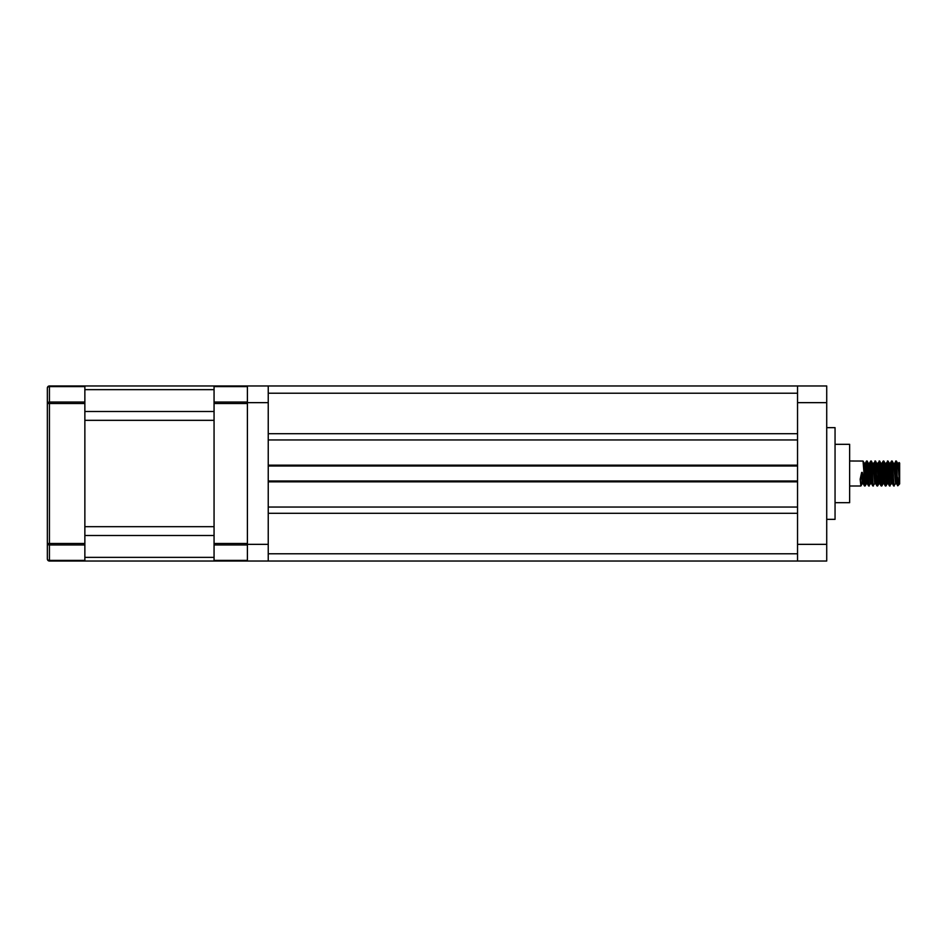 <?xml version="1.0" encoding="UTF-8"?>
<svg xmlns="http://www.w3.org/2000/svg" width="947" height="947" viewBox="0 0 947 947"><rect width="100%" height="100%" fill="white"/><g stroke="black" fill="none" stroke-linecap="round" stroke-linejoin="round"><path stroke-width="1.42" d="M268.238 385.974L268.238 402.653L247.404 402.653L247.404 385.974L826.719 385.974L826.719 402.653L797.54 402.653L797.54 385.974M268.238 465.166L268.238 439.953L797.54 439.953L797.54 465.166L268.238 465.166M797.54 465.995L268.238 465.995M268.238 481.005L797.54 481.005M797.54 507.047L797.54 481.834L268.238 481.834L268.238 507.047L797.54 507.047M797.54 561.026L797.54 544.347L826.719 544.347L826.719 561.026L247.404 561.026L247.404 402.653M247.404 544.347L268.238 544.347L268.238 402.653M268.238 544.347L268.238 561.026M826.719 427.653L835.053 427.653L835.053 519.347L826.719 519.347M797.54 544.347L797.54 402.653M826.719 544.347L826.719 402.653M866.209 471.334L865.049 486L863.037 461.047L849.637 461M865.049 486L862.303 472.435L862.504 478.176L863.806 479.206M862.267 483.68L860.882 486L860.16 479.206L861.663 472.435L862.303 472.435M895.791 461L897.567 484.639L896.631 462.373L895.732 461.047L895.069 467.794M896.051 480.745L895.613 483.68L894.027 485.409L892.204 461.047L891.423 461.591L890.902 467.794M894.228 486L893.506 485.409L891.624 461M891.447 483.68L889.86 485.409L888.037 461.047L886.072 463.32L885.634 466.255M890.062 486L889.34 485.409L887.457 461M886.593 479.774L885.694 485.409L883.871 461.047L883.078 461.591L882.592 467.238M885.895 486L885.173 485.409L883.291 461M882.426 479.774L881.515 485.409L879.704 461.047L877.739 463.32M882.557 467.794L882.131 475.654M881.728 486L880.994 485.409L879.124 461M878.26 479.774L877.348 485.409L875.537 461.047L873.572 463.32M877.964 475.654L877.301 485.053M877.561 486L876.827 485.409L874.957 461M875.217 480.745L874.768 483.68L873.181 485.409L871.619 462.373L870.79 461L869.405 463.32M873.394 486L872.661 485.409L870.79 461M870.601 483.68L869.015 485.409L867.203 461.047L866.41 461.591L865.889 467.794M869.228 486L868.494 485.409L866.612 461M896.051 461.947L895.59 467.794M891.885 461.947L891.423 467.794M883.551 461.947L883.078 467.794M866.884 461.947L866.41 467.794M897.567 477.359L897.815 479.099C898.372 483.077 898.987 484.675 899.65 483.893L897.768 485.811L896.371 483.254L894.489 463.249L893.447 463.249L892.843 467.226M897.567 484.639L897.72 485.787M899.65 472.766L898.585 463.32L899.082 462.515L899.65 463.083L899.65 483.716L897.934 464.385L897.413 463.746L897.01 467.226M898.62 468.268C898.952 459.922 899.295 460.893 899.65 471.204M860.196 479.206L862.504 478.176L863.025 483.254L864.469 485.953M898.585 463.32L898.135 466.255M895.732 461.047L893.968 466.255M893.648 485.953L892.204 483.254L890.642 464.385L890.251 463.32L889.801 466.255M888.842 479.762L888.239 483.751L886.996 483.254L885.433 464.385L883.871 461.047M889.482 485.953L888.037 483.254L886.475 464.385L886.155 463.249L885.114 463.249M885.315 485.953L883.871 483.254L881.906 463.32L883.231 461.047M877.62 485.953L878.934 483.68L879.905 483.751L878.129 464.385L877.822 463.249L876.78 463.249M876.969 485.953L875.525 483.254L873.963 464.385L873.655 463.249L872.613 463.249M872.803 485.953L871.358 483.254L869.796 464.385L869.488 463.249L868.446 463.249M868.008 479.762L867.192 483.254L865.309 463.249L864.126 475.666M895.613 483.68L893.767 464.385L892.204 461.047M892.405 483.751L891.163 483.254L889.6 464.385L889.079 463.746L888.677 467.226M887.718 480.745L887.197 483.751M884.072 483.751L882.817 483.254L881.255 464.385L879.704 461.047M880.047 471.346L879.384 480.745M878.863 483.751L877.088 464.385L875.537 461.047M874.768 483.68L872.921 464.385L871.37 461.047M871.571 483.751L870.317 483.254L868.754 464.385L867.203 461.047M867.547 471.346L866.351 483.751L864.587 464.385L864.066 463.746L863.664 467.226M863.226 483.751L861.983 483.254L861.663 472.435M835.053 502.679L849.637 502.679L849.637 444.321L835.053 444.321M84.863 544.963L49.433 544.963A2.083 1.468 180 0 1 47.35 543.483L47.35 403.517A2.083 1.468 0 0 1 49.433 402.037L84.863 402.037L84.863 561.026L49.433 561.026A2.083 2.083 0 0 1 47.35 558.943A2.083 1.468 0 0 0 49.433 560.411L84.863 560.411M84.863 386.589L49.433 386.589L49.433 385.974A2.083 2.083 0 0 0 47.35 388.057A2.083 2.083 0 0 1 49.433 385.974L84.863 385.974L84.863 402.037M84.863 403.517L49.433 403.517L49.433 386.589A2.083 1.468 180 0 0 47.35 388.057L47.35 403.517L47.35 388.057M47.35 558.943L47.35 543.483L47.35 558.943M47.35 550.598L47.35 543.483L84.863 543.483M49.433 561.026L49.433 403.517L47.35 403.517L47.35 396.402M247.404 561.026L214.058 561.026L214.058 560.411L247.404 560.411L247.404 544.963L214.058 544.963L214.058 543.483L247.404 543.483L247.404 403.517L214.058 403.517L214.058 402.037L247.404 402.037L247.404 386.589L214.058 386.589L214.058 385.974L247.404 385.974M214.058 544.963L214.058 560.411M214.058 403.517L214.058 543.483M214.058 386.589L214.058 402.037M214.058 561.026L84.863 561.026M84.863 420.326L84.863 526.674L214.058 526.674L214.058 420.326L84.863 420.326M214.058 385.974L84.863 385.974M268.238 553.782L797.54 553.782M797.54 393.218L268.238 393.218M214.058 557.357L84.863 557.357M214.058 535.505L84.863 535.505M214.058 411.495L84.863 411.495M214.058 389.643L84.863 389.643M797.54 433.702L268.238 433.702M797.54 513.298L268.238 513.298M860.882 486L849.637 486M891.565 461.047L890.251 463.32M881.136 485.953L879.822 483.68M868.636 485.953L867.322 483.68M866.552 461.047L865.238 463.32M898.656 463.249L897.614 463.249M896.572 483.751L895.531 483.751M890.322 463.249L889.28 463.249M881.988 463.249L880.947 463.249M875.738 483.751L874.697 483.751M867.405 483.751L866.351 483.751M865.309 463.249L864.268 463.249M897.697 463.32L896.371 461.047M889.351 463.32L888.037 461.047M887.268 483.68L885.954 485.953M883.101 483.68L881.787 485.953M866.434 483.68L865.12 485.953M864.351 463.32L863.037 461.047"/></g></svg>
